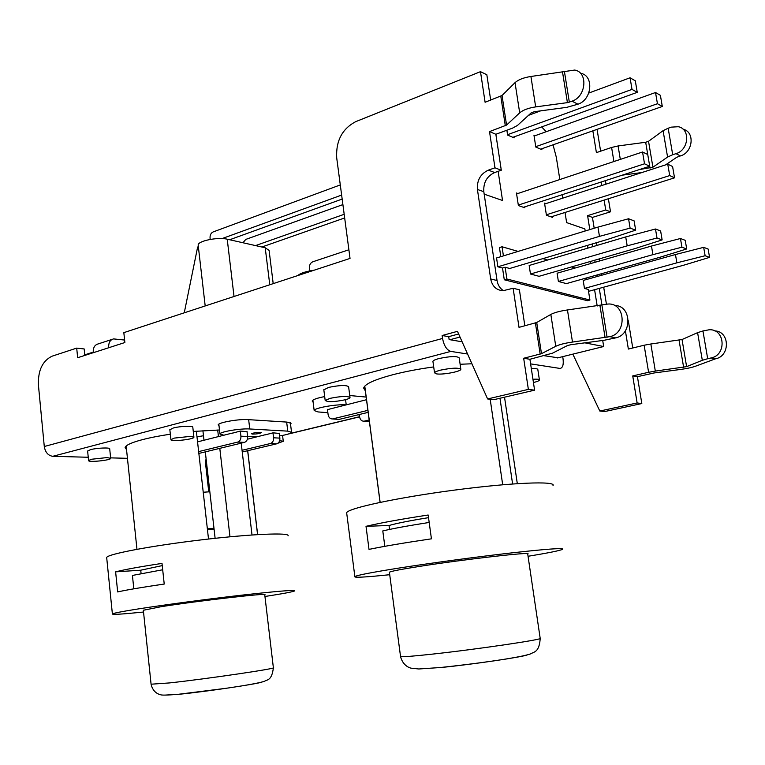 <?xml version="1.0" encoding="UTF-8"?>
<svg xmlns="http://www.w3.org/2000/svg" width="765" height="765" viewBox="0 0 765 765"><rect width="100%" height="100%" fill="white"/><g stroke="black" fill="none" stroke-linecap="round" stroke-linejoin="round"><path stroke-width="1.15" d="M117.667 591.928C127.038 589.834 142.558 587.204 164.226 584.049L162.008 563.413C140.406 566.664 124.944 569.476 115.62 571.857L117.667 591.928M106.727 557.981L106.679 557.494C107.349 554.128 151.393 545.761 201.501 539.851C251.618 533.894 290.49 532.364 288.061 535.844M264.948 596.48C283.146 593.678 293.081 591.804 294.745 590.857C294.841 589.758 277.131 591.192 241.606 595.18C207.611 599.072 164.456 604.819 138.436 608.902C122.075 611.484 113.392 613.167 112.388 613.951C112.197 614.764 121.597 614.228 140.578 612.325L143.533 612.029M162.247 565.603L140.731 570.202L115.62 571.857M140.731 570.202L141.076 573.52M143.342 610.26L161.262 606.674C198.02 600.85 270.236 592.598 264.747 594.749L273.363 667.673C279.235 668.218 206.674 678.938 169.4 682.935L151.088 684.206M247.65 450.709L257.566 534.601M217.69 430.007L218.455 436.662M219.794 448.347L229.978 536.801M202.907 430.676L203.997 440.267M205.307 451.866L215.118 538.302M196.347 431.173L208.51 539.038M431.431 538.828L428.161 515.017C401.577 519.062 380.865 522.83 366.014 526.32L369.017 549.385C383.954 546.267 404.762 542.748 431.431 538.828M346.765 513.602L346.65 512.732C347.865 508.285 397.111 497.632 454.467 490.107C511.842 482.524 556.509 480.822 553.019 485.565M528.051 556.27C548.792 552.875 560.343 550.542 562.686 549.251C563.642 547.778 546.382 549.021 510.896 552.98C476.614 556.882 431.068 563.03 398.947 568.07C371.551 572.411 356.853 575.261 354.855 576.609C354.099 577.537 360.678 577.393 374.582 576.179L389.72 574.716M428.524 517.666C410.059 520.64 396.892 523.25 389.031 525.488L366.014 526.32M389.031 525.488L389.557 529.437M389.423 572.45L389.385 572.21C390.877 571.273 400.956 569.332 419.622 566.387C464.584 559.282 533.827 551.431 527.716 554.003L540.167 638.22C546.841 638.966 477.264 649.303 431.546 654.218C412.565 656.265 402.237 657.058 400.554 656.6L400.525 656.37M364.714 386.201L380.081 502.366M490.183 399.234L502.691 484.752M499.975 398.259L512.598 483.958M524.723 206.875L524.866 207.803L518.383 205.556L516.461 192.99L517.886 193.507M513.984 136.925L514.128 137.872L507.616 135.099L506.879 130.232M541.754 148.773L541.897 149.682L535.816 147.1L533.951 135.128L535.165 135.663M552.34 216.466L552.483 217.346L546.43 215.261L544.537 203.108L545.914 203.595M484.178 194.147L502.538 200.487L498.139 171.331M541.677 126.904L546.181 131.714M553.038 144.815L556.289 157.141L559.827 179.536M562.218 194.683L562.763 198.145M565.029 212.46L566.635 222.615L584.862 228.907L585.196 231.001M602.705 340.473L603.681 346.526L584.833 342.844M587.491 245.374L587.931 248.099M590.083 261.563L590.417 263.619M592.435 276.27L592.674 277.772M594.587 289.696L597.197 306.01M597.962 227.109L496.562 257.968L497.872 266.803L502.519 268.027L504.278 279.77L587.463 300.702L589.92 300.043L506.899 279.015L505.13 267.253L509.719 268.477L607.993 239.282L635.658 230.15L630.111 228.113L599.454 236.366L597.962 227.109L628.562 218.761L634.118 220.875L635.658 230.15M503.418 255.883L502.05 246.76L499.449 247.564L500.817 256.667M588.448 290.805L589.509 291.092L683.738 265.187L709.576 257.375L708.122 249.036L703.676 247.344L705.129 255.74L676.872 262.835L675.457 254.525L703.676 247.344M502.05 246.76L518.096 251.417M542.921 258.618L547.692 259.995M571.541 266.918L575.242 267.989M497.872 266.803L599.454 236.366M502.519 268.027L505.13 267.253M366.502 399.713L327.477 409.629M518.307 205.096L644.522 163.796L642.543 151.996L647.735 154.501L649.715 166.225L644.522 163.796M309.758 270.915L309.404 268.18C309.261 265.034 310.399 262.911 312.818 261.783L348.888 249.773M516.605 193.928L642.543 151.996M367.908 410.356L332.536 418.943C330.164 418.962 328.692 417.537 328.118 414.668L327.439 409.323M546.363 214.793L669.71 175.577L667.759 164.179L672.588 166.512L674.529 177.834L669.71 175.577M544.68 203.997L667.759 164.179M369.179 419.985L364.006 421.199C361.663 421.209 360.21 419.822 359.646 417.04L359.311 414.506M337.757 419.316L332.966 418.866M368.175 412.354L339.421 419.335M523.423 207.305L649.715 166.225M368.845 421.544L369.399 421.639M551.087 216.868L674.529 177.834M327.869 412.698L318.039 411.933L314.176 410.547C313.841 408.061 336.342 404.006 345.818 404.867M359.359 414.859L357.743 414.888M247.363 439.225L265.082 434.778M660.396 95.338L662.308 106.469L657.441 103.724L655.519 92.517L660.396 95.338M261.84 247.019L344.671 217.948M540.664 149.156L662.308 106.469M242.256 451.991L276.739 443.805C278.948 442.983 280 441.089 279.866 438.116L279.263 433.172M197.552 441.874L232.34 433.067M198.651 451.599L237.743 442.074L244.437 442.371C246.674 441.52 247.736 439.569 247.611 436.509L247.009 431.422M240.325 431.078L240.918 436.174C241.052 439.253 239.99 441.223 237.743 442.074M222.099 238.575L341.639 195.075M507.558 134.688L632.014 89.39L630.064 77.781L635.304 80.822L637.255 92.336L632.014 89.39M210.212 239.407L210.05 238.02C209.926 235.065 210.949 233.048 213.11 231.948L340.291 184.92M528.5 115.343L540.645 110.849M588.782 93.053L630.064 77.781M272.971 432.856L273.564 437.8C273.698 440.793 272.646 442.696 270.428 443.528L276.739 443.805M242.056 450.289L270.428 443.528M206.129 459.048L205.316 461.438L206.397 461.467M242.964 242.754L245.756 239.426L342.902 204.599M534.094 136.055L655.519 92.517M255.558 245.594L344.183 214.305M535.749 146.679L657.441 103.724M208.759 491.838L205.316 461.438M229.663 239.751L342.165 199.063M512.856 137.327L637.255 92.336M198.862 453.435L244.437 442.371M209.84 491.771L203.232 492.249M213.98 528.29L207.363 528.864M214.104 529.351L207.468 529.81M265.092 434.893L273.057 432.837L279.292 433.43M224.002 435.275L219.957 434.004C219.622 431.823 240.487 428.285 249.763 428.974L287.774 431.135L291.541 432.282C290.863 433.497 286.875 434.711 279.598 435.945M232.359 433.191L240.392 431.058L247.038 431.68M256.82 436.92L247.602 436.452M252.699 434.109L251.475 433.755C254.955 432.416 258.245 432.043 261.362 432.636C259.861 433.535 256.973 434.032 252.699 434.109M429.184 522.457C409.189 525.555 393.726 528.376 382.787 530.929L384.824 546.334M196.988 436.834L203.48 435.744M162.696 569.772L132.422 575.443L133.818 588.811M241.214 443.155L252.01 534.965M219.01 425.761L218.168 424.929C217.939 422.835 234.998 419.488 245.995 419.488L287.085 422.098L291.054 423.37L290.518 424.011M544.221 355.706L558.02 357.791M458.637 333.97L448.711 336.657L449.132 339.574L462.127 341.802M349.758 395.534L366.148 397.073M313.095 401.979L312.177 401.013C312.818 399.56 316.987 398.077 324.685 396.586M702.318 360.296L707.692 358.718L702.939 330.958L697.594 332.651L702.318 360.296L686.616 366.645L655.318 371.082L650.843 343.992L644.14 345.225L648.596 372.287L655.318 371.082M650.843 343.992L682.036 339.526L697.594 332.651M702.939 330.958L709.136 329.772C725.086 328.596 726.941 355.075 711.077 357.944L707.692 358.718M625.388 330.748L628.361 349.06L644.14 345.225M572.842 354.138L599.817 411.034L604.666 411.56L641.816 403.547L637.436 376.686L654.085 372.966L681.299 369.352C687.544 368.472 692.507 367.343 696.198 365.966L715.409 358.852C730.451 356.184 729.858 331.255 714.768 330.901M667.587 157.064L672.712 154.721L668.161 128.233L663.083 130.672L667.587 157.064L652.918 167.21L639.464 169.562M620.319 159.397L618.091 145.952L645.679 142.261L648.538 141.296L663.083 130.672M668.161 128.233L671.393 127.133L678.297 126.722C690.699 128.922 688.854 150.141 675.954 153.66L672.712 154.721M592.856 130.844L596.404 152.627L611.598 147.463L613.913 161.53M618.091 145.952L611.598 147.463M665.598 164.877L676.729 157.284L680.42 155.917C693.061 152.484 695.156 131.81 683.126 129.256M594.195 228.257L592.445 217.403L610.518 211.809L608.385 198.747M606.004 184.155L605.431 180.626M606.425 304.164L603.69 287.191M601.759 275.218L601.519 273.707M599.473 261.018L599.138 258.943M596.968 245.431L596.518 242.696M632.751 347.999L628.314 320.803M562.705 356.633L563.05 358.871C563.719 364.656 562.744 367.85 560.104 368.453L530.614 363.882M600.621 151.193L597.063 129.362M648.596 372.287L632.731 375.931L637.436 376.686M601.969 305.245L599.272 288.405M597.35 276.461L597.111 274.951M595.074 262.28L594.749 260.215M592.579 246.732L592.139 243.997M589.825 229.586L587.587 215.634L605.737 209.983L604.12 200.095M601.759 185.532L601.185 182.013M599.817 411.034L637.13 402.964L632.731 375.931M622.232 175.166L641.969 172.527M503.552 290.671C499.994 288.51 497.824 285.135 497.049 280.535L483.815 191.69C483.26 182.558 486.894 176.17 494.697 172.527L488.347 170.146L494.974 167.822L489.514 131.599L506.564 125.087L519.693 112.847C523.088 109.997 528.414 108.008 535.682 106.89L567.42 102.634L572.01 101.181C586.2 96.753 588.333 72.197 574.697 70.055L530.92 76.481C523.681 77.6 518.383 79.656 515.027 82.649L502.041 95.501L485.096 102.261L480.487 71.661L355.744 121.645C342.175 128.816 335.825 140.894 336.705 157.867L350.035 258.427L123.834 332.641L124.877 342.529L93.234 352.732C92.995 347.807 94.64 344.872 98.159 343.925L112.149 339.364M108.687 347.759C108.429 342.797 110.055 339.842 113.564 338.905L124.609 340.052M490.681 100.11L486.836 74.75L480.487 71.661M572.01 101.181L577.967 104.193L566.827 107.339L534.381 111.69L531.197 112.866L517.456 125.45L512.416 128.195L495.854 134.267L489.514 131.599M494.697 172.527L501.295 170.232L495.854 134.267M524.847 325.804L519.397 289.792L513.124 288.262L503.188 290.681C496.409 290.289 492.239 286.387 490.69 278.957L477.417 189.462L483.815 191.69M615.701 337.881L604.13 340.282L570.795 344.709L567.467 345.551L552.531 353.162L529.915 359.273L523.671 358.259L541.486 353.679L555.763 346.287C559.435 344.537 565.01 343.131 572.488 342.06L609.877 336.648L615.701 337.881C632.674 334.544 631.594 305.053 614.553 305.512M467.578 354.023L450.834 351.403C446.75 350.064 443.987 345.751 442.553 338.455L442.132 335.519L457.46 331.341L487.611 398.957L494.018 399.646L534.592 390.169L529.915 359.273M93.062 352.761L77.657 357.724L76.701 348.113L84.179 348.955L84.829 355.409M76.701 348.113L52.125 356.174C42.544 360.784 37.963 370.356 38.403 384.891L44.284 446.511L442.553 338.455M487.611 398.957L528.366 389.385L523.671 358.259M609.877 336.648C627.453 333.157 625.493 302.443 607.85 304.04L567.458 309.959C560.018 311.039 554.472 312.531 550.838 314.434L536.724 322.495L519.014 327.353L513.124 288.262M488.347 170.146C480.506 173.827 476.863 180.263 477.417 189.462M365.326 390.858L363.652 388.084C364.733 384.097 374.448 379.641 392.808 374.726C405.039 371.58 418.665 368.979 433.698 366.923M460.119 364.264L471.928 363.777M126.531 449.61L125.097 447.592C125.642 445.211 131.456 442.553 142.558 439.617C150.332 437.609 159.598 435.801 170.337 434.195M193.277 431.441L219.498 429.978M610.518 211.809L605.737 209.983M641.816 403.547L637.13 402.964M592.445 217.403L587.587 215.634M448.711 336.657L442.132 335.519M127.449 458.321L110.629 457.872M88.252 457.26L52.766 456.303C48.138 455.605 45.307 452.345 44.284 446.511M577.967 104.193C592.091 99.813 594.204 75.448 580.635 73.297M494.974 167.822L501.295 170.232M528.366 389.385L534.592 390.169M193.908 437.083L192.809 427.253C193.564 425.627 180.062 426.134 173.273 428.008L169.859 429.777M349.988 397.331L348.601 386.688C346.182 384.948 339.497 385.187 328.568 387.406L323.834 389.873M539.402 379.842L537.833 369.572C537.795 368.749 535.624 368.453 531.34 368.673M460.807 369.065L459.201 357.857C457.001 355.955 450.212 356.194 438.842 358.575C435.161 359.56 433.191 360.487 432.923 361.357L432.961 361.644M110.667 458.254L109.701 448.854C110.437 447.362 96.753 447.917 90.471 449.657L87.631 451.111M273.201 283.643L269.098 250.384L265.216 247.774L227.224 239.206C217.948 236.806 197.609 240.985 198.173 245.135L198.221 245.565M557.427 357.944L603.681 346.526M314.157 270.198C305.809 271.403 300.368 273.191 297.834 275.553M198.365 246.741L197.647 246.999L184.26 312.818M449.944 339.736L460.004 337.03M651.474 246.043L680.448 238.508L681.94 247.2L652.918 254.649L651.474 246.043L557.102 273.21L558.393 281.463L652.918 254.649M628.562 218.761L630.111 228.113M558.393 281.463L566.396 283.605L660.281 257.164L686.712 248.95L685.23 240.325L680.448 238.508M625.713 236.93L529.17 265.474L530.47 274.013L539.057 276.308L635.103 248.549L662.136 239.904L660.625 230.963L655.481 229.003L657.001 238.011L627.185 245.842L625.713 236.93L655.481 229.003M686.712 248.95L681.94 247.2M530.47 274.013L627.185 245.842M662.136 239.904L657.001 238.011M709.576 257.375L705.129 255.74M589.92 300.043L588.228 289.428L584.46 288.424L583.198 280.439L675.457 254.525M504.278 279.77L506.899 279.015M586.401 277.972L586.64 279.464M584.46 288.424L676.872 262.835M436.7 373.913L434.53 372.842C434.807 372.02 436.786 371.121 440.468 370.155C451.866 367.812 458.656 367.544 460.846 369.342C460.941 371.522 442.973 374.907 436.7 373.913M532.937 379.239C537.231 379 539.392 379.268 539.43 380.052C539.134 380.798 537.135 381.63 533.435 382.538M327.822 401.549L325.192 400.525L329.973 398.364C340.922 396.174 347.606 395.907 350.016 397.561C350.141 399.416 334.276 402.256 327.822 401.549M278.011 443.184L283.251 441.319L279.674 440.602M190.734 436.346L174.382 438.087L170.939 439.636C170.04 441.95 194.052 439.435 193.928 437.236L190.734 436.346M92.068 353.086L92.01 352.502L93.225 352.636M84.772 354.836L92.01 352.502M107.138 457.566L91.437 459.258L88.577 460.54C87.755 462.605 110.849 460.329 110.686 458.369L107.138 457.566M164.858 695.108L179.67 694.218C206.139 691.589 258.015 683.881 262.079 682.026M441.539 667.462C473.133 664.307 522.055 657.097 527.324 654.888M369.38 421.477L364.427 421.123M279.866 438.116L273.564 437.8M247.611 436.509L240.918 436.174M682.036 339.526L686.616 366.645M711.077 357.944L715.409 358.852M648.538 141.296L652.918 167.21M675.954 153.66L680.42 155.917M535.404 322.983L540.167 354.128M500.798 96.218L505.311 125.776M650.04 168.147L645.679 142.261M679.062 340.243L683.633 367.324M541.486 353.679L536.724 322.495M607.085 337.355L601.931 305.254M599.961 305.637L605.105 337.728M567.458 309.959L572.488 342.06M569.332 102.166L564.455 71.757M506.564 125.087L502.041 95.501M515.027 82.649L519.693 112.847M562.552 72.235L567.42 102.634M530.92 76.481L535.682 106.89M550.838 314.434L555.763 346.287M497.049 280.535L490.69 278.957M289.419 433.65L359.607 416.705M450.834 351.403L52.766 456.303M269.768 284.762L265.216 247.774M234.033 296.495L227.224 239.206M248.654 419.66L249.763 428.974M286.655 422.07L287.774 431.135M345.551 399.646L346.22 404.771M112.388 613.951L106.679 557.494M143.332 610.126L151.097 684.331C153.038 692.765 159.292 694.553 160.411 694.591C160.765 695.356 166.722 695.261 178.283 694.304L226.268 688.27C246.473 685.335 259.23 683.002 264.518 681.28C266.995 679.483 271.766 681.06 273.382 667.807M247.717 450.7L257.633 534.601M126.158 446.014L136.964 549.299M354.855 576.609L346.65 512.732M389.385 572.21L400.554 656.6C402.811 665.521 409.485 667.96 411.283 668.189L418.809 668.983L440.286 667.529C473.994 664.001 519.961 657.757 530.709 653.826C533.769 651.77 539.306 652.641 540.205 638.45M364.771 386.134L380.148 502.356M504.527 397.188L517.312 483.633M338.991 419.411L332.536 418.943M369.39 421.582L364.006 421.199M283.241 441.195L282.581 435.419M288.214 434.061L359.617 416.829M218.828 424.173L219.957 434.004M290.346 422.634L291.513 432.062M312.866 400.181L314.176 410.547M205.192 305.952L198.173 245.135M432.923 361.357L434.53 372.842M323.805 389.643L325.192 400.525M170.939 439.636L169.84 429.614M88.577 460.54L87.621 450.987"/></g></svg>
